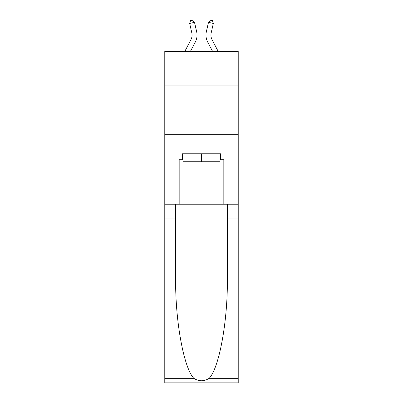 <?xml version="1.0" encoding="UTF-8"?>
<svg xmlns="http://www.w3.org/2000/svg" width="403" height="403" viewBox="0 0 403 403"><rect width="100%" height="100%" fill="white"/><g stroke="black" fill="none" stroke-linecap="round" stroke-linejoin="round"><path stroke-width="0.6" d="M238.218 85.119L238.218 51.377L164.782 51.377L164.782 85.119L238.218 85.119L238.218 204.21L223.831 204.21L223.831 159.754L220.653 159.754L220.653 153.795L182.347 153.795L182.347 159.754L182.942 159.754M164.782 233.987L175.648 233.987L175.648 278.241C175.119 320.546 183.703 367.803 193.823 378.321C198.936 381.586 204.054 381.586 209.177 378.321L238.218 378.321L238.218 382.85L164.782 382.85L164.782 85.119M184.826 51.377L190.936 39.706A9.924 9.924 -22.4 0 0 191.823 32.9L189.667 23.439L190.548 20.593L192.483 20.15L194.508 22.336L196.664 31.797A14.886 14.886 164 0 1 195.334 42.013L190.428 51.377M218.174 51.377L212.064 39.706A9.924 9.924 22.4 0 1 211.177 32.9L213.333 23.439L208.492 22.336L206.336 31.797A14.886 14.886 -164 0 0 207.666 42.013L212.572 51.377M220.058 153.795L220.058 161.739L182.942 161.739L182.942 153.795M201.5 153.795L201.5 161.739M209.177 378.321C219.297 367.803 227.881 320.546 227.352 278.241L227.352 204.21M227.352 233.987L238.218 233.987L238.218 204.21M175.648 204.21L175.648 233.987M238.218 378.321L238.218 233.987M164.782 204.21L179.169 204.21L179.169 159.754L182.347 159.754M164.782 134.743L238.218 134.743M179.169 204.21L223.831 204.21M220.058 159.754L220.653 159.754M190.936 39.706A9.924 9.924 -16 0 0 191.823 32.9A9.924 9.924 -16 0 1 190.936 39.706A9.924 9.924 -16 0 0 191.823 32.9A9.924 9.924 -16 0 1 190.936 39.706A9.924 9.924 -16 0 0 191.823 32.9A9.924 9.924 -16 0 1 190.936 39.706A9.924 9.924 -16 0 0 191.823 32.9A9.924 9.924 -16 0 1 190.936 39.706A9.924 9.924 -16 0 0 191.823 32.9A9.924 9.924 -16 0 1 190.936 39.706A9.924 9.924 -16 0 0 191.823 32.9A9.924 9.924 -16 0 1 190.936 39.706A9.924 9.924 -16 0 0 191.823 32.9A9.924 9.924 -16 0 1 190.936 39.706A9.924 9.924 -16 0 0 191.823 32.9A9.924 9.924 -16 0 1 190.936 39.706A9.924 9.924 -16 0 0 191.823 32.9A9.924 9.924 -16 0 1 190.936 39.706A9.924 9.924 -16 0 0 191.823 32.9A9.924 9.924 -16 0 1 190.936 39.706A9.924 9.924 -16 0 0 191.823 32.9A9.924 9.924 -16 0 1 190.936 39.706A9.924 9.924 -16 0 0 191.823 32.9A9.924 9.924 -16 0 1 190.936 39.706A9.924 9.924 -16 0 0 191.823 32.9A9.924 9.924 -16 0 1 190.936 39.706A9.924 9.924 -16 0 0 191.823 32.9A9.924 9.924 -16 0 1 190.936 39.706A9.924 9.924 -16 0 0 191.823 32.9A9.924 9.924 -16 0 1 190.936 39.706A9.924 9.924 -16 0 0 191.823 32.9A9.924 9.924 -16 0 1 190.936 39.706A9.924 9.924 -16 0 0 191.823 32.9A9.924 9.924 -16 0 1 190.936 39.706A9.924 9.924 -16 0 0 191.823 32.9A9.924 9.924 -16 0 1 190.936 39.706A9.924 9.924 -16 0 0 191.823 32.9A9.924 9.924 -16 0 1 190.936 39.706A9.924 9.924 -16 0 0 191.823 32.9A9.924 9.924 -16 0 1 190.936 39.706A9.924 9.924 -16 0 0 191.823 32.9A9.924 9.924 -16 0 1 190.936 39.706A9.924 9.924 -16 0 0 191.823 32.9A9.924 9.924 -16 0 1 190.936 39.706A9.924 9.924 -16 0 0 191.823 32.9A9.924 9.924 -16 0 1 190.936 39.706A9.924 9.924 -16 0 0 191.823 32.9A9.924 9.924 -16 0 1 190.936 39.706A9.924 9.924 -16 0 0 191.823 32.9M189.667 23.439L194.508 22.336L196.664 31.797M212.064 39.706A9.924 9.924 16 0 1 211.177 32.9A9.924 9.924 16 0 0 212.064 39.706A9.924 9.924 16 0 1 211.177 32.9A9.924 9.924 16 0 0 212.064 39.706A9.924 9.924 16 0 1 211.177 32.9A9.924 9.924 16 0 0 212.064 39.706A9.924 9.924 16 0 1 211.177 32.9A9.924 9.924 16 0 0 212.064 39.706A9.924 9.924 16 0 1 211.177 32.9A9.924 9.924 16 0 0 212.064 39.706A9.924 9.924 16 0 1 211.177 32.9A9.924 9.924 16 0 0 212.064 39.706A9.924 9.924 16 0 1 211.177 32.9A9.924 9.924 16 0 0 212.064 39.706A9.924 9.924 16 0 1 211.177 32.9A9.924 9.924 16 0 0 212.064 39.706A9.924 9.924 16 0 1 211.177 32.9A9.924 9.924 16 0 0 212.064 39.706A9.924 9.924 16 0 1 211.177 32.9A9.924 9.924 16 0 0 212.064 39.706A9.924 9.924 16 0 1 211.177 32.9A9.924 9.924 16 0 0 212.064 39.706A9.924 9.924 16 0 1 211.177 32.9A9.924 9.924 16 0 0 212.064 39.706A9.924 9.924 16 0 1 211.177 32.9A9.924 9.924 16 0 0 212.064 39.706A9.924 9.924 16 0 1 211.177 32.9A9.924 9.924 16 0 0 212.064 39.706A9.924 9.924 16 0 1 211.177 32.9A9.924 9.924 16 0 0 212.064 39.706A9.924 9.924 16 0 1 211.177 32.9A9.924 9.924 16 0 0 212.064 39.706A9.924 9.924 16 0 1 211.177 32.9A9.924 9.924 16 0 0 212.064 39.706A9.924 9.924 16 0 1 211.177 32.9A9.924 9.924 16 0 0 212.064 39.706A9.924 9.924 16 0 1 211.177 32.9A9.924 9.924 16 0 0 212.064 39.706A9.924 9.924 16 0 1 211.177 32.9A9.924 9.924 16 0 0 212.064 39.706A9.924 9.924 16 0 1 211.177 32.9A9.924 9.924 16 0 0 212.064 39.706A9.924 9.924 16 0 1 211.177 32.9A9.924 9.924 16 0 0 212.064 39.706A9.924 9.924 16 0 1 211.177 32.9A9.924 9.924 16 0 0 212.064 39.706A9.924 9.924 16 0 1 211.177 32.9A9.924 9.924 16 0 0 212.064 39.706A9.924 9.924 16 0 1 211.177 32.9M213.333 23.439L212.452 20.593L210.517 20.15L208.492 22.336L206.336 31.797M227.352 218.109L238.218 218.109M175.648 218.109L164.782 218.109M164.782 378.321L193.823 378.321"/></g></svg>

